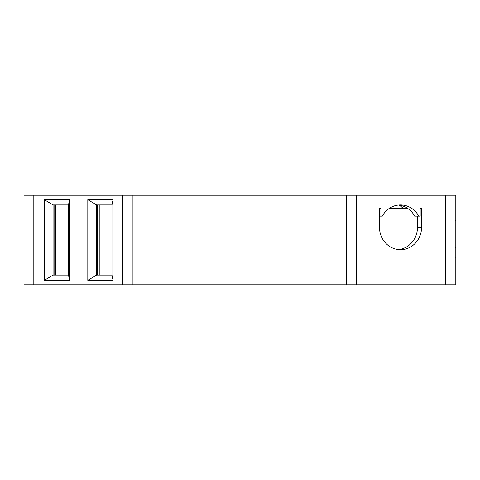 <?xml version="1.0" encoding="UTF-8"?>
<svg xmlns="http://www.w3.org/2000/svg" width="480" height="480" viewBox="0 0 480 480"><rect width="100%" height="100%" fill="white"/><g stroke="black" fill="none" stroke-linecap="round" stroke-linejoin="round"><path stroke-width="0.72" d="M388.902 208.662L408.072 208.662A22.386 21.036 -90 0 1 414.666 216.12L418.746 216.12A22.386 21.036 -90 0 0 400.53 204.93A22.386 21.036 -90 0 0 382.314 216.12L380.898 216.12L380.898 208.662L379.494 208.662L379.494 227.316A22.386 21.036 90 0 0 400.53 249.702A22.386 21.036 90 0 0 421.566 227.316L417.48 227.316L417.48 216.12M398.49 249.594A22.386 21.036 90 0 0 417.48 227.316M455.226 247.464L456 247.464L456 284.772L24 284.772L24 195.228L456 195.228L456 220.602L455.226 220.602M96.546 275.07L111.972 275.07L113.046 280.29L87.81 280.29L87.81 199.71L96.546 204.93L96.546 275.07L87.81 280.29M68.496 275.07L69.576 280.29L69.576 199.71L68.496 204.93L68.496 275.07L53.07 275.07L44.34 280.29L44.34 199.71L53.07 204.93L53.07 275.07M69.576 280.29L44.34 280.29M455.226 257.91L456 257.91M87.81 199.71L113.046 199.71L113.046 280.29M113.046 199.71L111.972 204.93L111.972 275.07M97.566 204.93L97.566 275.07M54.096 204.93L54.096 275.07M69.576 199.71L44.34 199.71M421.566 208.662L420.162 208.662L421.566 208.662L421.566 227.316M379.494 208.662L380.898 208.662M420.162 208.662L420.162 216.12L418.746 216.12M398.49 205.038A22.386 21.036 -90 0 1 408.072 208.662M403.416 208.662A26.118 24.54 90 0 0 399.168 205.116M380.898 216.12L379.494 216.12M68.496 204.93L53.07 204.93M96.546 204.93L111.972 204.93M99.228 204.93L99.228 275.07M55.758 204.93L55.758 275.07M122.742 284.772L122.742 195.228M33.822 195.228L33.822 284.772M445.404 195.228L445.404 284.772M356.484 195.228L356.484 284.772M346.272 195.228L346.272 284.772M132.948 284.772L132.948 195.228M455.226 195.228L455.226 284.772"/></g></svg>
